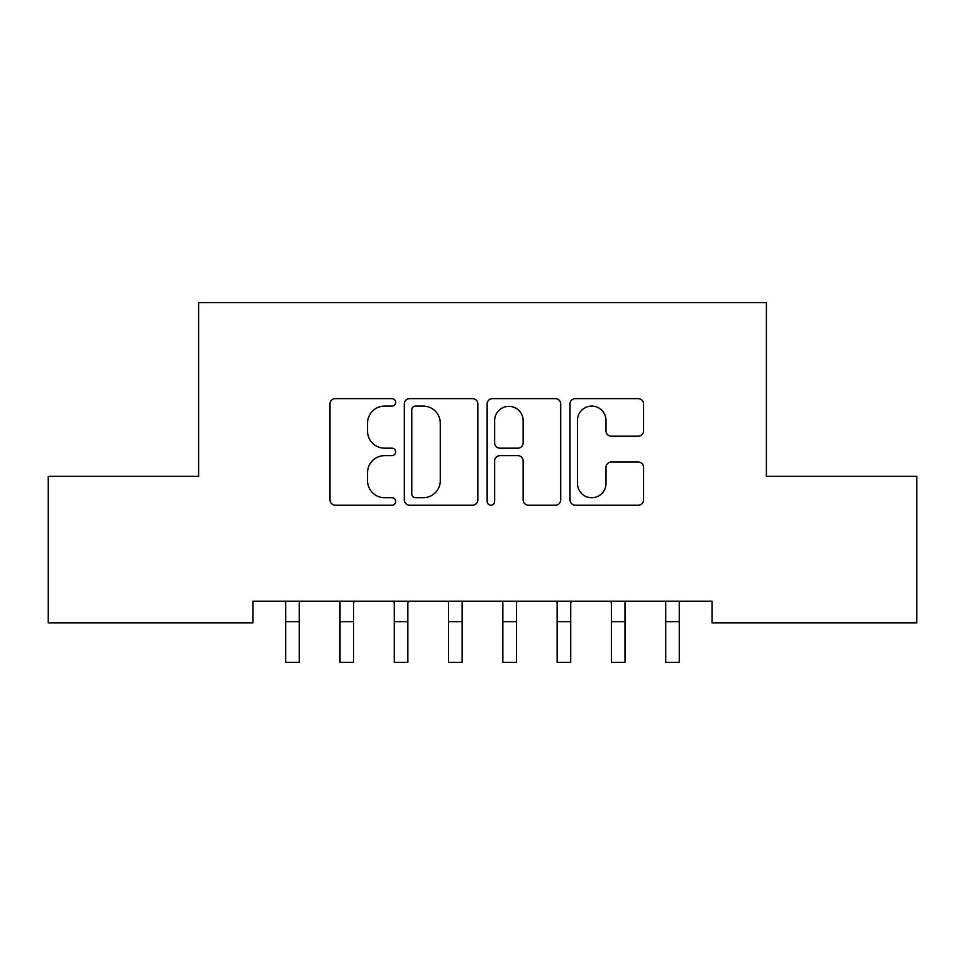 <?xml version="1.0" encoding="UTF-8"?>
<svg xmlns="http://www.w3.org/2000/svg" width="965" height="965" viewBox="0 0 965 965"><rect width="100%" height="100%" fill="white"/><g stroke="black" fill="none" stroke-linecap="round" stroke-linejoin="round"><path stroke-width="1.45" d="M395.65 402.357A3.727 3.727 0 0 0 391.923 398.629L335.313 398.629A5.332 5.332 0 0 0 329.982 403.961L329.982 499.87A5.332 5.332 0 0 0 335.313 505.19L391.923 505.19A3.727 3.727 0 0 0 395.65 501.462A3.727 3.727 0 0 0 391.923 497.735L384.601 497.735A17.044 17.044 0 0 1 367.544 480.679L367.544 472.693A17.044 17.044 0 0 1 384.601 455.637L391.923 455.637A3.727 3.727 0 0 0 395.65 451.909A3.727 3.727 0 0 0 391.923 448.182L384.601 448.182A17.044 17.044 0 0 1 367.544 431.138L367.544 423.14A17.044 17.044 0 0 1 384.601 406.096L391.923 406.096A3.727 3.727 0 0 0 395.65 402.357M638.215 436.192A5.332 5.332 0 0 0 643.546 430.873L643.546 403.961A5.332 5.332 0 0 0 638.215 398.629L575.345 398.629A5.332 5.332 0 0 0 570.013 403.961L570.013 499.87A5.332 5.332 0 0 0 575.345 505.19L638.215 505.19A5.332 5.332 0 0 0 643.546 499.87L643.546 467.362A5.332 5.332 0 0 0 638.215 462.03L611.303 462.03A5.332 5.332 0 0 0 605.984 467.362L605.984 483.477A14.258 14.258 0 0 1 591.726 497.735A14.258 14.258 0 0 1 577.468 483.477L577.468 420.342A14.258 14.258 0 0 1 591.726 406.096A14.258 14.258 0 0 1 605.984 420.342L605.984 430.873A5.332 5.332 0 0 0 611.303 436.192L638.215 436.192M712.11 601.183L252.89 601.183L252.89 622.895L48.25 622.895L48.25 476.336L198.609 476.336L198.609 302.636L766.391 302.636L766.391 476.336L916.75 476.336L916.75 622.895L712.11 622.895L712.11 601.183M477.844 403.961A5.332 5.332 0 0 0 472.512 398.629L409.643 398.629A5.332 5.332 0 0 0 404.311 403.961L404.311 499.87A5.332 5.332 0 0 0 409.643 505.19L472.512 505.19A5.332 5.332 0 0 0 477.844 499.87L477.844 403.961M492.488 398.629L555.357 398.629A5.332 5.332 0 0 1 560.689 403.961L560.689 499.87A5.332 5.332 0 0 1 555.357 505.19L528.458 505.19A5.332 5.332 0 0 1 523.127 499.87L523.127 460.968A5.332 5.332 0 0 0 517.795 455.637L499.954 455.637A5.332 5.332 0 0 0 494.623 460.968L494.623 501.462A3.727 3.727 0 0 1 490.895 505.19A3.727 3.727 0 0 1 487.156 501.462L487.156 403.961A5.332 5.332 0 0 1 492.488 398.629M415.505 406.096A3.727 3.727 0 0 0 411.766 409.823L411.766 494.008A3.727 3.727 0 0 0 415.505 497.735L423.225 497.735A17.044 17.044 0 0 0 440.269 480.679L440.269 423.14A17.044 17.044 0 0 0 423.225 406.096L415.505 406.096M523.127 420.607A14.258 14.258 0 0 0 508.869 406.362A14.258 14.258 0 0 0 494.623 420.607L494.623 442.851A5.332 5.332 0 0 0 499.954 448.182L517.795 448.182A5.332 5.332 0 0 0 523.127 442.851L523.127 420.607M285.037 601.183L285.724 602.884L285.724 662.364L299.295 662.364L299.295 602.884L299.994 601.183M339.318 601.183L340.006 602.884L340.006 662.364L353.576 662.364L353.576 602.884L354.276 601.183M393.599 601.183L394.287 602.884L394.287 662.364L407.857 662.364L407.857 602.884L408.557 601.183M447.881 601.183L448.568 602.884L448.568 662.364L462.139 662.364L462.139 602.884L462.838 601.183M502.162 601.183L502.849 602.884L502.849 662.364L516.42 662.364L516.42 602.884L517.119 601.183M556.443 601.183L557.131 602.884L557.131 662.364L570.701 662.364L570.701 602.884L571.401 601.183M610.724 601.183L611.412 602.884L611.412 662.364L624.982 662.364L624.982 602.884L625.682 601.183M665.006 601.183L665.693 602.884L665.693 662.364L679.264 662.364L679.264 602.884L679.963 601.183M285.724 621.653L299.295 621.653M340.006 621.653L353.576 621.653M394.287 621.653L407.857 621.653M448.568 621.653L462.139 621.653M502.849 621.653L516.42 621.653M557.131 621.653L570.701 621.653M611.412 621.653L624.982 621.653M665.693 621.653L679.264 621.653"/></g></svg>
